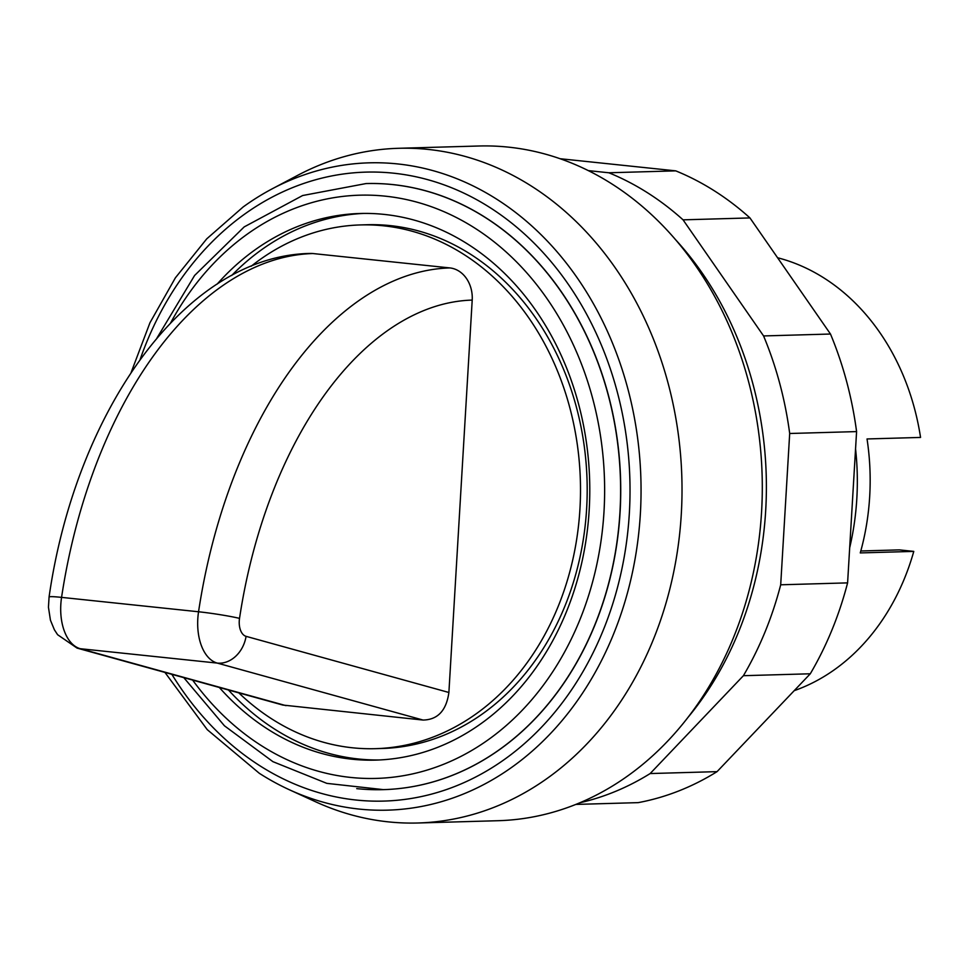 <?xml version="1.0" encoding="UTF-8"?>
<svg xmlns="http://www.w3.org/2000/svg" width="969" height="969" viewBox="0 0 969 969"><rect width="100%" height="100%" fill="white"/><g stroke="black" fill="none" stroke-linecap="round" stroke-linejoin="round"><path stroke-width="1.45" d="M688.499 716.769A326.044 264.44 -91.6 0 0 674.848 238.919M238.798 692.859A261.981 212.477 -91.6 0 0 352.474 747.789A261.981 212.477 -91.6 0 0 375.451 748.674A261.981 212.477 -91.6 0 0 580.467 494.905A261.981 212.477 -91.6 0 0 383.482 225.801A261.981 212.477 -91.6 0 0 360.492 224.929A261.981 212.477 -91.6 0 0 251.141 266.269M375.451 748.674L382.137 748.48A261.981 212.477 -91.6 0 0 587.153 494.711A261.981 212.477 -91.6 0 0 390.168 225.607A261.981 212.477 -91.6 0 0 367.19 224.735L360.492 224.929M363.52 213.422A273.415 221.756 -91.6 0 0 231.7 275.475M228.454 690.001A273.415 221.756 -91.6 0 0 358.482 758.993A273.415 221.756 -91.6 0 0 379.121 759.975M219.321 687.469A273.415 221.756 -91.6 0 0 351.795 759.187A273.415 221.756 -91.6 0 0 375.778 760.108A273.415 221.756 -91.6 0 0 589.746 495.256A273.415 221.756 -91.6 0 0 384.16 214.403A273.415 221.756 -91.6 0 0 360.165 213.483A273.415 221.756 -91.6 0 0 217.177 284.087M383.385 789.638A303.164 245.884 -91.6 0 0 383.445 789.638A303.164 245.884 -91.6 0 0 620.693 495.983A303.164 245.884 -91.6 0 0 392.748 184.57A303.164 245.884 -91.6 0 0 366.149 183.565A303.164 245.884 -91.6 0 0 366.076 183.565M171.864 674.339A314.598 255.162 -91.6 0 0 447.605 789.154A314.598 255.162 -91.6 0 0 629.341 513.328A314.598 255.162 -91.6 0 0 393.414 173.172A314.598 255.162 -91.6 0 0 140.117 359.487M164.948 672.425L207.245 729.645L259.317 773.298A323.791 262.623 -91.6 0 0 289.428 789.783A323.791 262.623 -91.6 0 0 359.208 809.079A323.791 262.623 -91.6 0 0 640.352 514.006A323.791 262.623 -91.6 0 0 397.544 163.918A323.791 262.623 -91.6 0 0 272.265 188.785A323.791 262.623 -91.6 0 0 243.146 206.966L206.748 238.834L175.389 277.812L149.953 322.762L131.154 372.399M289.428 789.783L315.531 801.751A337.478 273.718 -91.6 0 0 388.266 821.857A337.478 273.718 -91.6 0 0 417.881 822.996A337.478 273.718 -91.6 0 0 681.97 496.092A337.478 273.718 -91.6 0 0 428.225 149.432A337.478 273.718 -91.6 0 0 398.61 148.293A337.478 273.718 -91.6 0 0 297.653 175.353L272.265 188.785M417.881 822.996L498.151 820.707A337.478 273.718 -91.6 0 0 762.252 493.802A337.478 273.718 -91.6 0 0 508.495 147.143A337.478 273.718 -91.6 0 0 478.88 146.004L398.61 148.293M849.668 547.836A240.239 194.854 -91.6 0 0 855.554 448.877M794.192 690.679A223.088 180.937 -91.6 0 0 913.779 551.397L860.266 552.924A223.088 180.937 -91.6 0 0 867.037 438.957L920.55 437.431A223.088 180.937 -91.6 0 0 777.586 257.754M449.895 267.928A29.748 24.128 88.4 0 1 472.206 300.087L448.889 692.484C446.346 710.58 437.734 719.761 423.041 720.052L282.839 705.057L77.084 648.104A29.748 24.08 105.5 0 0 80.27 648.709A45.761 26.611 -84 0 1 61.568 597.376A400.403 232.851 -84 0 1 312.914 253.539L449.895 267.928A400.403 232.851 96 0 0 198.548 611.766A29.748 1.877 8.6 0 1 239.525 618.379A370.655 215.554 -84 0 1 472.206 300.087M448.889 692.484L246.078 636.342A29.748 24.08 -74.5 0 1 217.25 663.087A45.761 26.611 96 0 1 198.548 611.766L61.568 597.376A29.748 1.877 -171.4 0 0 49.068 597.037C75.582 411.704 184.861 255.537 310.298 253.442A29.748 24.128 88.4 0 1 312.914 253.539M913.779 551.397L899.377 549.883L860.799 550.986M588.256 170.605L608.847 172.773A326.044 264.44 88.4 0 1 683.06 219.842L763.584 335.94A326.044 264.44 88.4 0 1 789.687 433.494L780.699 584.791A326.044 264.44 88.4 0 1 743.405 675.696L650.163 773.553A326.044 264.44 88.4 0 1 579.922 802.756M575.901 804.415L638.208 802.635A326.044 264.44 -91.6 0 0 717.06 771.639L810.29 673.782A326.044 264.44 -91.6 0 0 847.596 582.878L856.584 431.593A326.044 264.44 -91.6 0 0 830.481 334.026L749.958 217.928A326.044 264.44 -91.6 0 0 675.744 170.859L608.847 172.773M675.744 170.859L560.009 158.71M749.958 217.928L683.06 219.842M830.481 334.026L763.584 335.94M856.584 431.593L789.687 433.494M847.596 582.878L780.699 584.791M810.29 673.782L743.405 675.696M717.06 771.639L650.163 773.553M192.637 680.093A291.717 236.606 -91.6 0 0 445.037 763.705A291.717 236.606 -91.6 0 0 604.002 511.571A291.717 236.606 -91.6 0 0 385.238 196.162A291.717 236.606 -91.6 0 0 170.653 322.847M356.725 788.633A303.164 245.884 -91.6 0 0 383.312 789.65A303.164 245.884 -91.6 0 0 619.942 512.359A303.164 245.884 -91.6 0 0 392.602 184.582A303.164 245.884 -91.6 0 0 366.016 183.565L302.631 195.532L244.188 226.903L194.599 275.475L157.026 337.927M246.078 636.342A16.013 9.315 -84 0 1 239.525 618.379M286.049 705.662L80.27 648.709L217.25 663.087L423.041 720.052M183.783 677.634L224.433 725.793L272.931 761.67L326.832 783.364L383.445 789.638M49.068 597.037L48.45 607.236L50.436 620.184L54.397 629.802L57.607 634.707L77.084 648.104"/></g></svg>
